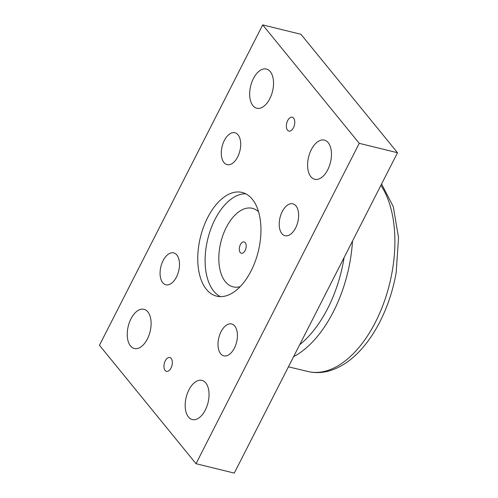 <?xml version="1.0" encoding="UTF-8"?>
<svg xmlns="http://www.w3.org/2000/svg" width="498" height="498" viewBox="0 0 498 498"><rect width="100%" height="100%" fill="white"/><g stroke="black" fill="none" stroke-linecap="round" stroke-linejoin="round"><path stroke-width="0.75" d="M240.235 252.511A5.833 3.256 103.8 0 1 239.924 245.707A5.833 3.256 103.8 0 1 244.138 241.922A5.833 3.256 103.8 0 1 245.253 242.669A5.833 3.256 103.8 0 1 245.57 249.473A5.833 3.256 103.8 0 1 241.356 253.258A5.833 3.256 103.8 0 1 240.235 252.511M240.185 286.636A40.431 22.553 103.8 0 1 220.072 270.103A40.431 22.553 103.8 0 1 226.297 227.412A40.431 22.553 103.8 0 1 258.574 211.799M397.51 152.73L300.954 34.3L262.695 24.9L359.251 143.331L397.51 152.73L234.278 473.1L196.019 463.7L99.457 345.27L262.695 24.9M252.312 199.25A53.398 29.787 103.8 0 1 255.188 261.518A53.398 29.787 103.8 0 1 216.611 296.154A53.398 29.787 103.8 0 1 200.433 237.191A53.398 29.787 103.8 0 1 242.096 192.44A53.398 29.787 103.8 0 1 252.312 199.25M220.396 296.64A53.398 29.787 103.8 0 1 207.784 239.003A53.398 29.787 103.8 0 1 245.67 193.766M162.721 282.69A16.415 9.157 103.8 0 1 161.838 263.548A16.415 9.157 103.8 0 1 173.696 252.897A16.415 9.157 103.8 0 1 178.67 271.024A16.415 9.157 103.8 0 1 165.865 284.781A16.415 9.157 103.8 0 1 162.721 282.69M223.938 162.553A16.415 9.157 103.8 0 1 223.054 143.405A16.415 9.157 103.8 0 1 234.913 132.761A16.415 9.157 103.8 0 1 239.887 150.888A16.415 9.157 103.8 0 1 227.076 164.645A16.415 9.157 103.8 0 1 223.938 162.553M281.868 233.612A16.415 9.157 103.8 0 1 280.984 214.47A16.415 9.157 103.8 0 1 292.849 203.819A16.415 9.157 103.8 0 1 297.823 221.946A16.415 9.157 103.8 0 1 285.012 235.703A16.415 9.157 103.8 0 1 281.868 233.612M220.658 353.748A16.415 9.157 103.8 0 1 219.774 334.606A16.415 9.157 103.8 0 1 231.632 323.955A16.415 9.157 103.8 0 1 236.606 342.082A16.415 9.157 103.8 0 1 223.795 355.84A16.415 9.157 103.8 0 1 220.658 353.748M147.844 311.885A20.175 11.249 103.8 0 1 148.933 335.409A20.175 11.249 103.8 0 1 134.36 348.5A20.175 11.249 103.8 0 1 128.247 326.221A20.175 11.249 103.8 0 1 143.99 309.314A20.175 11.249 103.8 0 1 147.844 311.885M270.271 71.612A20.175 11.249 103.8 0 1 271.36 95.137A20.175 11.249 103.8 0 1 256.787 108.222A20.175 11.249 103.8 0 1 250.675 85.949A20.175 11.249 103.8 0 1 266.411 69.041A20.175 11.249 103.8 0 1 270.271 71.612M205.78 382.95A20.175 11.249 103.8 0 1 206.869 406.468A20.175 11.249 103.8 0 1 192.296 419.559A20.175 11.249 103.8 0 1 186.184 397.28A20.175 11.249 103.8 0 1 201.92 380.379A20.175 11.249 103.8 0 1 205.78 382.95M328.207 142.671A20.175 11.249 103.8 0 1 329.296 166.195A20.175 11.249 103.8 0 1 314.724 179.28A20.175 11.249 103.8 0 1 308.611 157.007A20.175 11.249 103.8 0 1 324.347 140.1A20.175 11.249 103.8 0 1 328.207 142.671M171.2 358.429A7.121 3.972 103.8 0 1 171.586 366.733A7.121 3.972 103.8 0 1 166.444 371.352A7.121 3.972 103.8 0 1 164.284 363.49A7.121 3.972 103.8 0 1 169.843 357.52A7.121 3.972 103.8 0 1 171.2 358.429M293.627 118.157A7.121 3.972 103.8 0 1 294.013 126.455A7.121 3.972 103.8 0 1 288.871 131.074A7.121 3.972 103.8 0 1 286.711 123.211A7.121 3.972 103.8 0 1 292.264 117.248A7.121 3.972 103.8 0 1 293.627 118.157M359.251 143.331L196.019 463.7M344.112 257.541A99.868 55.701 103.8 0 1 343.782 259.526A99.868 55.701 103.8 0 1 299.678 344.74M380.889 185.362A104.767 58.434 103.8 0 1 392.318 270.825A104.767 58.434 103.8 0 1 308.38 371.595C314.91 373.058 321.54 372.915 328.275 371.159C338.684 368.327 348.432 362.376 357.508 353.312C376.276 334.837 390.824 303.979 396.196 272.313L398.543 237.695L393.32 206.745L381.605 183.955M293.602 356.668A104.611 58.347 -76.2 0 0 350.225 260.498A104.611 58.347 -76.2 0 0 352.497 241.082M288.423 366.833L308.38 371.595"/></g></svg>
